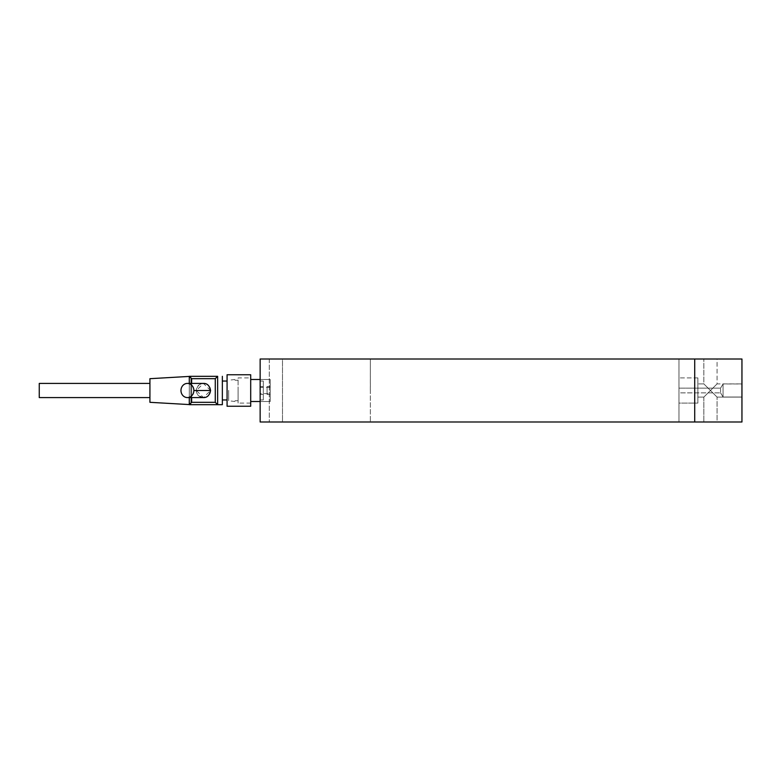<?xml version="1.0" encoding="UTF-8"?>
<svg xmlns="http://www.w3.org/2000/svg" width="781" height="781" viewBox="0 0 781 781"><rect width="100%" height="100%" fill="white"/><g stroke="black" fill="none" stroke-linecap="round" stroke-linejoin="round"><path stroke-width="0.59" stroke-dasharray="3.9 2.93" d="M370.331 390.285L370.36 359.006L694.709 359.006L694.709 421.994L370.36 421.994L370.36 390.285M686.841 421.838L678.972 421.994L686.841 421.838M677.078 421.838L669.21 421.994L677.078 421.838M667.316 421.838L659.447 421.994L667.316 421.838M689.057 421.838L678.972 421.994L689.057 421.838M267.073 394.434L267.073 386.566L267.073 394.434L270.216 394.434L270.216 386.566L270.216 394.434L270.216 386.566L270.216 394.434L270.216 386.566L270.216 394.434L270.216 386.566L270.216 394.434L267.073 394.434L267.073 386.566L267.073 394.434M270.216 401.522L270.216 379.478L270.216 401.522L270.216 379.478L270.216 401.522L270.216 379.478L270.216 401.522L270.216 379.478L270.216 401.522L260.141 401.522L260.141 379.478L260.141 401.522L270.216 401.522M270.216 393.653L270.216 387.347L270.216 393.653L270.216 387.347L270.216 393.653L260.141 393.653L260.141 387.347L260.141 393.653M260.141 401.522L260.141 379.478L260.141 401.522M263.295 394.434L263.295 386.566L263.295 394.434L260.141 394.434L260.141 386.566L260.141 394.434L260.141 386.566L260.141 394.434L260.141 386.566L260.141 394.434L260.141 386.566L260.141 394.434L263.295 394.434L263.295 386.566L263.295 394.434M263.295 399.95L263.295 381.05L263.295 399.95L263.295 381.05L263.295 399.95L263.295 381.05L263.295 399.95L263.295 381.05L263.295 399.95L260.141 399.95L260.141 381.05L260.141 399.95L263.295 399.95M260.141 399.95L260.141 381.05L260.141 399.95M260.141 359.006L260.141 421.994L260.141 359.006L694.709 359.006L370.36 359.006L370.36 421.994L694.709 421.994L694.709 359.006L694.709 421.994L694.709 359.006L694.709 421.994L260.141 421.994L694.709 421.994L694.709 359.006L260.141 359.006M282.497 359.006L269.279 359.006L282.497 359.006L269.279 359.006L282.497 359.006L269.279 359.006L282.497 359.006L269.279 359.006L282.497 359.006L282.497 421.994L269.279 421.994L282.497 421.994L282.497 359.006M282.497 421.994L269.279 421.994L282.497 421.994M370.36 421.994L694.709 421.994L370.36 421.994M686.841 421.994L678.972 421.994L686.841 421.994M677.078 421.994L669.21 421.994L677.078 421.994M667.316 421.994L659.447 421.994L667.316 421.994M689.057 421.994L678.972 421.994L689.057 421.994M720.56 392.169L720.56 388.792L720.56 392.169M678.972 392.169L678.972 388.137L678.972 392.169M723.06 395.098L723.06 383.988L723.06 397.012L723.06 383.988L741.95 383.988L741.95 397.012L741.95 383.988L741.95 397.012L741.95 383.988L741.95 397.012L741.95 383.988L741.95 397.012L741.95 383.988L723.06 383.988L723.06 395.098M723.06 383.988L723.06 397.012L723.06 383.988L720.56 388.137L678.972 388.137L720.56 388.137L723.06 383.988M741.95 397.109L741.95 383.891L741.95 397.109L741.95 383.891L741.95 397.109L741.95 383.891L741.95 397.109L741.95 383.891L741.95 397.109L717.075 397.109L710.456 390.5L717.075 383.891L710.456 390.5L717.075 397.109L710.456 390.5L703.847 397.109L710.456 390.5L703.847 383.891L710.456 390.5L703.847 383.891L710.456 390.5L717.075 383.891L710.456 390.5L717.075 383.891L710.456 390.5L717.075 397.109L703.847 383.891L710.456 390.5L703.847 397.109L717.075 383.891L710.456 390.5L703.847 383.891L710.456 390.5L703.847 397.109L710.456 390.5L717.075 397.109L710.456 390.5L703.847 397.109L710.456 390.5L717.075 397.109L741.95 397.109M697.863 390.5L697.863 383.891L697.863 390.5M717.075 359.006L703.847 359.006L717.075 359.006L703.847 359.006L717.075 359.006L703.847 359.006L717.075 359.006L703.847 359.006L717.075 359.006L717.075 383.891L741.95 383.891L717.075 383.891L717.075 359.006M697.863 403.094L697.863 377.906L697.863 403.094L697.863 377.906L697.863 403.094L697.863 377.906L697.863 403.094L697.863 377.906L697.863 403.094L678.972 403.094L678.972 377.906L678.972 403.094L697.863 403.094M697.863 397.109L697.863 383.891L697.863 397.109L697.863 383.891L697.863 397.109L703.847 397.109L697.863 397.109M678.972 403.094L678.972 377.906L678.972 403.094M710.456 421.994L717.075 421.994L710.456 421.994M741.95 421.994L741.95 359.006L741.95 421.994L694.709 421.994L694.709 359.006L741.95 359.006L694.709 359.006L694.709 421.994L694.709 359.006L694.709 421.994L678.972 421.994L678.972 359.006L694.709 359.006L678.972 359.006L678.972 421.994L678.972 359.006L678.972 421.994L694.709 421.994L694.709 359.006L694.709 421.994L678.972 421.994L741.95 421.994M678.972 392.863L678.972 388.137L678.972 392.863L678.972 388.137L678.972 392.863L720.56 392.863L678.972 392.863M717.075 421.994L703.847 421.994L717.075 421.994L703.847 421.994L717.075 421.994L717.075 397.109L717.075 421.994M694.709 359.006L678.972 359.006L694.709 359.006M210.577 390.5L203.46 383.412L196.382 390.5L203.46 397.588L210.577 390.5M222.351 390.5L222.351 381.05L222.351 390.5C222.351 402.488 222.351 402.488 222.351 390.5C222.351 378.512 222.351 378.512 222.351 390.5L222.351 404.675L222.351 390.5C222.351 402.488 222.351 402.488 222.351 390.5C222.351 378.512 222.351 378.512 222.351 390.5L222.351 376.325L222.351 390.5M227.076 390.5L227.076 399.95L227.076 390.5C227.076 378.512 227.076 378.512 227.076 390.5C227.076 402.488 227.076 402.488 227.076 390.5L227.076 374.753L227.076 390.5C227.076 378.512 227.076 378.512 227.076 390.5C227.076 402.488 227.076 402.488 227.076 390.5L227.076 406.247L227.076 390.5M250.701 377.906L250.701 406.247L250.701 377.906L250.701 403.094L250.701 377.906L238.098 377.906L238.098 403.094L238.098 377.906M189.285 404.578L190.867 404.675L190.867 376.325L190.867 404.675L190.867 376.325L190.867 404.675L217.635 404.675L217.635 376.325L217.635 404.675L189.285 404.675L189.285 376.325L189.285 404.675L217.635 404.675L189.285 404.675M189.285 397.588L189.285 383.412L189.285 397.588M189.285 376.325L217.635 376.325L189.285 376.325M191.648 397.588L191.648 383.412L191.648 397.588M210.548 390.5C210.968 399.638 195.953 399.628 196.382 390.5C195.953 381.372 210.968 381.362 210.548 390.5M149.923 383.412L149.923 397.588M149.923 402.313L149.923 378.687M228.657 390.344L228.657 400.731L228.657 390.344M238.098 390.344L238.098 400.731L238.098 390.344M250.701 390.334L250.701 401.522L250.701 390.334M267.073 386.566L270.216 386.566L267.073 386.566M270.216 379.478L260.141 379.478L270.216 379.478M263.295 386.566L260.141 386.566L263.295 386.566M263.295 381.05L260.141 381.05L263.295 381.05M270.216 387.347L260.141 387.347M269.279 359.006L269.279 421.994L269.279 359.006M720.56 392.863L723.06 397.012L741.95 397.012L723.06 397.012L720.56 392.863M703.847 383.891L697.863 383.891L703.847 383.891L703.847 359.006L703.847 383.891M697.863 377.906L678.972 377.906L697.863 377.906M703.847 397.109L703.847 421.994L703.847 397.109M203.49 397.588C198.013 395.889 195.68 393.243 196.47 389.641C197.583 385.521 199.926 383.451 203.49 383.412M217.635 376.325L189.285 376.422M234.954 401.522L228.657 400.731M234.954 379.478L228.657 380.269M238.098 400.731L234.954 400.731M238.098 380.269L234.954 380.269M250.701 403.094L238.098 403.094"/><path stroke-width="1.17" d="M260.141 421.994L260.141 359.006L260.141 421.994L694.709 421.994L694.709 359.006L260.141 359.006L694.709 359.006L694.709 421.994L260.141 421.994M741.95 359.006L741.95 421.994L741.95 359.006L694.709 359.006L694.709 421.994L694.709 359.006L741.95 359.006M694.709 421.994L741.95 421.994L694.709 421.994M193.873 390.5A7.088 6.453 90 0 1 187.42 397.588A7.088 6.453 90 0 1 180.967 390.5A7.088 6.453 90 0 1 187.42 383.412A7.088 6.453 90 0 1 193.873 390.5L210.548 390.5L193.873 390.5A7.088 6.453 -90 0 0 184.199 384.359A7.088 6.453 -90 0 0 184.199 396.641A7.088 6.453 -90 0 0 193.873 390.5M203.46 383.412L187.42 383.412M222.351 381.05L222.351 399.95L222.351 381.05L227.076 381.05L222.351 381.05M227.076 399.95L227.076 381.05L227.076 399.95L222.351 399.95L227.076 399.95M250.701 406.247L250.701 374.753L227.076 374.753L227.076 406.247L227.076 374.753L250.701 374.753L250.701 406.247L227.076 406.247L250.701 406.247M250.701 377.906L250.701 403.094L250.701 377.906M217.635 376.325L217.635 404.675L215.273 402.313L191.648 402.313L189.285 404.675L189.285 397.588L189.285 404.675L217.635 404.675L217.635 376.325L189.285 376.325L191.648 378.687L215.273 378.687L217.635 376.325L215.273 378.687L191.648 378.687L189.285 376.325L217.635 376.325M189.285 383.412L189.285 376.325L189.285 383.412M222.351 404.675L222.351 376.325L222.351 404.675L189.285 404.675L191.648 402.313L191.648 397.588L191.648 402.313L215.273 402.313L215.273 378.687L215.273 402.313L217.635 404.675L222.351 404.675M191.648 383.412L191.648 378.687L191.648 383.412M39.255 383.412L39.255 397.588L39.255 383.412L149.923 383.412L39.255 383.412L39.255 397.588L39.255 383.412M39.255 397.588L149.923 397.588L149.923 383.412M189.285 376.422L149.923 378.687L149.923 402.313L189.285 404.578M187.42 397.588L203.46 397.588M203.49 397.588C207.199 397.705 209.552 395.342 210.577 390.5C209.552 385.658 207.199 383.295 203.49 383.412M260.141 401.522L250.701 401.522M260.141 379.478L250.701 379.478"/></g></svg>
